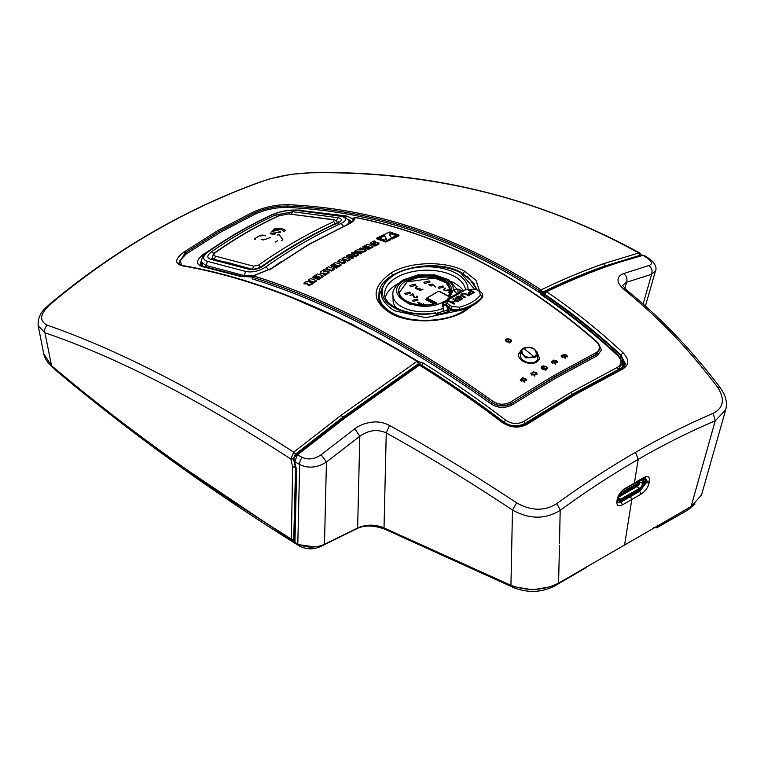<?xml version="1.0" encoding="UTF-8"?>
<svg xmlns="http://www.w3.org/2000/svg" width="764" height="764" viewBox="0 0 764 764"><rect width="100%" height="100%" fill="white"/><g stroke="black" fill="none" stroke-linecap="round" stroke-linejoin="round"><path stroke-width="1.15" d="M277.685 240.765L275.546 242.035L277.685 240.765M277.342 235.035L279.261 234.806L282.9 239.772L281.248 240.736M255.357 239.218L254.068 239.008L259.722 235.656L262.472 235.016L265.643 235.866M261.269 235.904L260.725 236.028M270.38 237.566L263.456 239.915L261.183 239.524M275.775 233.765L270.8 232.905L270.141 233.736L273.875 234.386L275.775 233.765M280.741 232.189C279.576 230.823 276.845 230.356 272.538 230.776L271.869 231.587L278.831 232.791L280.741 232.189M285.726 230.661C284.103 228.761 280.283 228.102 274.276 228.684L273.608 229.487C278.956 228.961 282.355 229.553 283.807 231.244L285.726 230.661M559.506 543.252L560.184 510.342C545.391 519.52 529.49 519.415 512.491 510.027C469.306 481.396 427.229 455.688 386.259 432.911L384.015 527.914L510.935 585.339C527.762 591.403 543.643 590.658 558.579 583.113L691.048 506.627L701.514 494.986L725.666 409.876L715.238 420.811C689.844 431.555 664.155 444.409 638.179 459.384C612.212 474.396 586.236 491.367 560.27 510.276L556.88 503.552C583.18 484.5 609.395 467.425 635.524 452.326C661.653 437.256 687.533 424.259 713.146 413.334C723.747 407.842 725.17 399.056 717.434 386.966C687.285 347.505 661.462 320.441 624.446 289.785L626.766 290.224C660.583 317.585 691.716 350.046 720.175 387.596L717.434 386.966M384.015 527.914C375.143 524.209 366.348 524.247 357.638 528.01L324.48 544.302C315.446 548.094 306.545 547.998 297.788 543.997L294.933 542.516L296.633 470.376A2.063 1.538 1.4 0 1 295.935 469.182L293.892 460.033L294.388 457.493L296.642 454.484L343.743 417.889L418.414 364.896L419.446 365.125L344.612 418.204L297.416 454.866L294.703 461.895L296.633 470.376M174.459 461.446L294.933 542.516M292.679 539.365L293.873 538.935L292.679 539.365L294.856 540.711M295.582 466.632L292.641 467.1L291.361 539.537A2.063 2.063 0 0 0 293.338 539.651A2.063 1.079 64.5 0 0 293.739 539.002L295.582 466.852L293.739 539.002A2.063 1.538 -178.6 0 1 290.95 538.83C201.228 482.485 121.419 424.765 51.532 365.679L44.952 332.808C44.188 329.809 44.98 327.278 47.339 325.225C38.515 320.689 39.986 313.297 51.751 303.05C84.317 275.928 118.219 252.196 153.449 231.864C188.679 211.513 225.151 194.619 262.854 181.173C277.628 176.092 293.796 173.304 311.349 172.798C429.683 170.916 538.811 197.637 638.742 252.951L639.898 255.31L604.859 266.044C585.186 272.958 564.472 281.62 542.726 292.02L542.421 294.971M414.021 368.401L412.961 367.713L342.893 417.621L295.658 454.341L293.911 459.479M462.936 290.119A40.425 22.299 -2.1 0 0 451.505 281.668M398.13 283.645A40.425 22.299 -2.1 0 0 396.879 284.342A40.425 22.299 -2.1 0 0 385.4 297.406M457.999 293.099L457.951 289.155L453.3 289.785C454.618 276.434 421.365 269.663 405.197 279.996C379.326 293.51 417.545 315.704 443.12 302.019L442.318 302.515L442.184 304.043L443.349 308.255A32.336 17.839 177.9 0 1 410.335 310.155A32.336 17.839 177.9 0 1 392.916 295.085L393.097 300.538A32.365 17.849 -2.1 0 0 396.631 308.255M443.512 305.333A1.862 1.022 -2.1 0 0 445.87 305.151L446.3 305.084M201.572 262.501L200.636 265.079M202.508 266.12L201.515 262.233L206.022 265.48L206.385 266.989M378.572 295.066L379.173 293.051M379.393 300.806L379.087 295.42A48.743 26.883 -2.1 0 0 392.963 313.316A48.743 26.883 -2.1 0 0 393.326 313.507A48.743 26.883 -2.1 0 0 414.546 319.839M617.484 500.64L618.076 500.334L621.065 502.034L622.507 504.832L641.149 494.069C645.37 491.223 648.015 487.527 649.094 482.982L649.362 481.272C649.916 476.946 648.13 475.638 644.023 477.357L634.454 482.886L638.179 459.384L635.524 452.326M639.038 484.004L639.602 481.731L642.438 483.373A4.011 2.311 -60 0 1 639.602 488.282L636.765 486.639L618.305 497.297M636.765 486.639L638.255 485.293M639.602 480.355L639.602 481.731M649.094 482.982L646.277 482.772L639.707 491.271L638.637 490.622M620.387 501.671L617.742 502.425L620.387 501.671M617.465 500.773L617.627 502.597L621.065 502.034L630.376 496.648L631.818 499.446L624.627 544.761M548.38 290.826L547.32 290.148C567.413 280.703 586.599 272.777 604.887 266.359L640.108 255.663M547.32 290.148L547.358 290.664M622.717 367.283L622.784 364.906M624.121 364.571L621.8 360.083M350.886 222.649L349.473 221.636M476.029 288.448L476.698 289.833M644.625 477.576L645.293 481.826L639.22 490.803L645.293 481.836M645.59 480.537L644.759 477.529M645.504 477.433L646.554 481.072L649.362 481.272M510.724 339.312L506.351 339.006L505.453 340.228L506.351 341.842L510.724 342.148L511.613 340.543L510.782 339.655M472.2 305.791L464.541 311.359C444.572 323.315 409.447 323.831 391.178 313.593C371.103 300.997 371.113 287.426 391.225 272.853C411.08 260.925 446.357 260.973 464.598 271.201L475.982 280.331L479.754 291.466M520.876 350.886L519.09 353.044C515.471 359.433 529.376 366.644 536.939 361.945L539.67 359.08L536.872 351.688M542.068 366.013L541.17 367.274L542.068 369.05L546.441 369.547L547.33 367.856L546.441 366.519L542.029 366.462M510.505 402.093L511.24 403.363C504.584 406.677 498.118 406.381 491.835 402.475L492.713 401.148C498.481 404.872 504.402 405.187 510.505 402.093L553.804 375.592L595.949 352.758C600.599 349.654 600.647 345.891 596.092 341.47C520.284 275.603 439.854 234.242 354.821 217.387A1.242 1.175 165.7 0 0 353.722 218.571L352.911 219.64L353.14 219.02L346.522 215.973L300.099 210.434M492.713 401.148C407.861 340.505 328.1 298.762 253.438 275.919L271.936 268.288L309.191 244.337L347.534 224.645C352.834 222.181 355.26 219.765 354.821 217.387L355.766 217.969M353.025 254.231L351.612 253.743L351.497 253.018L354.954 254.211L349.263 254.288L347.744 255.166L353.321 257.105L349.931 255.854L355.623 255.787L358.192 254.326L352.615 252.387L351.497 253.018M358.192 254.326L358.297 255.061L355.738 256.513L351.937 256.551M353.398 257.067L353.503 257.793L353.321 257.105L352.28 257.716L352.385 258.442L346.818 256.494L346.694 255.768L347.744 255.166M556.555 360.723L557.443 362.05L552.181 363.129L551.274 361.391L556.612 361.066M566.449 355.012L561.168 355.585L562.065 357.313L567.327 356.33L566.496 355.336M391.34 233.144L392.238 232.733L398.932 235.083L398.98 235.837L392.333 238.922L392.075 237.518L392.276 238.167L392.075 237.518L397.146 235.169L391.34 233.144L391.397 233.899L396.239 235.589M385.868 242.045L390.757 239.676L391.502 238.024L385.801 241.29L385.868 242.045L384.082 241.405L384.015 240.66L385.801 241.29M384.015 240.66L386.336 238.74L386.403 239.495L384.263 235.293L386.412 238.97M391.426 237.795L389.353 234.357L391.674 232.542L391.731 233.297L389.411 235.111M383.528 241.204L383.461 240.459L384.349 240.02L384.416 240.775L383.528 241.204L376.833 238.893L376.767 238.148L383.423 234.93L383.49 235.694M384.349 240.02L378.552 238.005L383.614 235.57L383.681 236.324L379.498 238.33M375 246.037L378.677 244.155L379.059 242.866L374.914 245.292L375 246.037L373.882 245.645L373.806 244.9L374.914 245.292M375.401 244.069L371.428 244.595L371.342 243.85L375.172 243.783L373.806 244.9M370.082 244.06L370.454 242.771L371.342 243.85M370.54 243.515L371.428 244.595M378.677 244.155L377.712 242.322L373.882 242.379L375.258 241.281L374.666 242.36M367.436 247.068L366.328 246.677L363.817 248.013L362.604 246.896L367.465 244.327L373.042 246.266L373.128 247.011L368.277 249.57L367.159 249.179L367.073 248.443L368.277 249.57M369.671 247.842L368.554 247.45L366.042 248.787L364.934 248.395L364.839 247.66L365.956 248.052L368.468 246.715L369.585 247.106L367.073 248.443M360.875 249.809L359.519 249.351L359.424 248.615L360.541 248.004L366.118 249.952L366.214 250.688L363.645 252.082L359.93 252.091M361.324 252.578L361.42 253.314L360.302 253.934L354.725 251.996L354.62 251.261L360.207 253.199L361.324 252.578L357.858 251.366L363.549 251.346L363.645 252.082M352.385 258.442L353.436 257.831M536.118 372.412L530.827 373.271L531.734 375.048L536.996 373.749L536.175 372.794M525.565 378.39L526.444 379.737L521.191 381.141L520.284 379.326L525.632 378.791M344.383 259.913L342.243 259.177L342.119 258.452L344.258 259.197L342.253 260.39L340.114 259.655L337.764 261.059L343.342 263.007L345.691 261.594L343.552 260.839L345.557 259.645L347.696 260.4L347.821 261.126L345.681 260.371L343.666 261.565M345.691 261.594L345.815 262.319L343.466 263.723L337.898 261.785L337.764 261.059M342.119 258.452L344.459 257.076L350.046 259.015L350.16 259.741L347.821 261.126M335.396 265.442L334.279 265.06L331.777 266.617L330.516 265.519L331.633 265.901L334.145 264.344L335.262 264.726L332.751 266.292L333.868 266.684L336.38 265.118L337.497 265.509L334.985 267.075L336.236 268.183L334.985 267.075M337.631 266.225L336.513 265.834L334.002 267.39L332.751 266.292M330.516 265.519L335.377 262.52L340.954 264.459L341.088 265.175L336.236 268.183M331.681 271.048L326.113 269.109L325.961 268.403L331.547 270.341L331.681 271.048L334.231 269.444L334.088 268.727L331.547 270.341M323.86 271.325L327.689 271.039L328.568 272.251L328.711 272.958L325.044 275.355L323.774 274.257L324.891 274.648L329.026 271.554L329.169 272.232M328.711 272.958L329.169 272.261M325.225 269.969L325.378 270.676L323.774 271.707L323.63 271L325.225 269.969L324.108 269.587L320.431 271.974L321.463 273.884L320.584 272.681M320.126 273.378L320.431 271.974M321.31 273.178L325.378 273.206L321.463 273.884M317.528 276.94L316.411 276.558L313.909 278.249L312.629 277.16L313.737 277.552L316.248 275.861L317.366 276.243L314.854 277.934L315.971 278.325L318.483 276.635L319.6 277.026L317.089 278.717L318.359 279.805L317.089 278.717M319.753 277.724L318.645 277.332L316.134 279.022L314.854 277.934M312.629 277.16L317.48 273.913L323.057 275.861L323.21 276.558L318.359 279.805M310.623 281.62L308.398 280.856L308.226 280.159L310.461 280.932L309.449 281.62L306.039 281.677L303.871 283.186L307.434 283.129L307.386 284.542M308.226 280.159L310.566 278.554L316.153 280.503L316.315 281.2L311.406 284.571C308.656 285.679 307.386 285.421 307.606 283.816L304.053 283.874L303.871 283.186M309.897 282.699L311.96 281.859L313.078 282.25M353.789 219.201L353.789 219.211C354.782 219.745 352.576 221.57 347.181 224.673L308.809 244.375L271.526 268.345L253.543 275.747L252.846 277.389C327.431 300.223 407.097 341.919 491.835 402.475C498.099 406.696 504.574 407.088 511.25 403.659L554.492 376.891L596.589 354.085L595.949 352.758M253.705 275.861L253.543 275.747A1.242 1.242 0 0 0 252.55 276.845L252.846 277.408C327.431 300.242 407.097 341.928 491.835 402.485L490.946 403.803C497.736 408.205 504.746 408.578 511.985 404.92L511.25 403.659L554.511 377.187L596.627 354.372L600.437 347.897L596.646 341.479C520.656 275.537 440.169 234.156 355.203 217.339A1.242 1.242 0 0 0 353.722 218.504L352.92 220.92M596.76 341.89L596.092 341.47L596.76 341.89M537.741 358.526L537.464 357.285M511.985 404.92L555.189 378.476L597.257 355.69L596.627 354.372L600.437 347.897M536.939 361.945L535.64 361.658C531.123 363.893 526.367 362.986 521.373 358.937L520.532 356.158M520.456 356.893L520.714 356.196M597.257 355.69L601.459 349.969L598.174 343.036M490.946 403.803C406.333 343.332 326.772 301.694 252.244 278.879L252.559 277.084L242.656 276.444M252.846 277.408L252.244 278.879M47.339 325.225C119.194 350.179 201.304 392.486 293.691 452.164L341.288 415.167L417.001 361.334C332.884 310.203 254.698 278.363 182.424 265.815C174.335 263.637 174.813 259.072 183.847 252.11L218.103 230.375L253.667 211.8L255.72 213.834C265.91 209.46 276.339 207.321 287.025 207.426C374.79 211.303 459.116 239.82 540.024 292.956L541.16 294.694C567.251 312.237 592.692 332.483 617.484 355.422C622.183 360.207 622.135 364.189 617.369 367.379L571.224 392.209L523.837 421.384C517.562 424.574 511.46 424.135 505.529 420.066L504.011 422.215C476.249 401.071 448.793 382.067 421.652 365.202L420.152 364.781L419.961 362.27L351.574 323.984L285.488 294.818M255.72 213.834L220.28 232.342L186.139 254.011L179.979 260.543L181.842 265.385M251.738 224.769L236.105 233.507M295.133 210.024L300.548 210.09M417.908 361.448L422.969 362.929C450.168 379.832 477.691 398.884 505.529 420.066M241.405 276.663L202.565 266.665C195.441 264.334 195.88 260.094 203.892 253.963L235.875 233.469M353.589 218.943L352.978 219.956M539.823 291.829L542.211 293.261L541.791 294.56L540.024 292.956L539.823 291.829L539.919 291.008L542.726 292.02L541.055 289.862C562.982 279.366 583.858 270.637 603.675 263.675L604.887 266.359M639.898 255.31L640.834 255.472M311.349 172.798L312.113 172.664C428.805 170.525 538.104 197.351 640.012 253.123L638.742 252.951L603.675 263.675M292.736 467.167L290.845 459.049L293.691 452.164L295.334 454.236L342.874 417.306L418.128 363.96L418.424 361.964L417.727 361.181C333.228 309.888 255.014 278.048 183.073 265.662L178.652 263.475L184.993 253.065L219.192 231.358L254.698 212.822C265.461 208.2 276.444 205.946 287.646 206.06L288.267 204.704C276.702 204.532 265.175 206.901 253.667 211.8M288.267 204.704C375.649 208.534 459.871 236.897 540.931 289.785L540.253 291.141M287.025 207.426L287.646 206.06C375.124 209.947 459.221 238.263 539.919 291.008L540.931 289.785M295.334 466.842L293.462 458.849L290.845 459.049C199.079 399.476 117.121 357.399 44.952 332.808L38.2 325.827C37.627 319.046 40.11 313.059 45.649 307.873L50.395 303.499L51.751 303.05M183.666 266.092L182.424 265.815L183.666 266.092M51.532 365.679L43.749 353.808C44.761 358.536 47.483 362.728 51.904 366.386L51.532 365.679M378.486 297.559L379.412 291.485M475.332 286.261L476.927 289.948M295.334 454.236L293.462 458.849M418.166 361.62L417.106 361.42L418.166 361.62L417.106 361.42L418.873 364.676M418.443 361.907L419.035 364.619M421.661 365.498L422.969 362.929M504.03 422.511L504.011 422.215C510.81 426.579 517.811 426.981 525.021 423.428L525.04 424.144M618.448 370.129L618.372 369.528L572.312 394.3L525.021 423.428L523.837 421.384M351.698 222.057L348.479 219.373M617.369 367.379L618.372 369.528L622.517 362.642L622.813 365.106M200.292 264.516L201.371 260.371M294.598 467.262A2.063 1.538 -178.6 0 0 295.439 466.966L295.372 466.785M346.522 215.973L345.548 217.167M541.16 294.694L542.364 295.506M617.484 355.422L618.544 356.091M297.788 543.997L299.66 464.502C308.322 468.695 317.241 467.864 326.429 462.029L324.48 544.302M354.849 428.747C359.863 425.013 365.861 422.798 372.822 422.11C378.123 421.432 383.681 422.54 389.497 425.424L386.259 432.911C377.368 428.967 368.554 430.094 359.806 436.273L326.429 462.029L321.176 454.695L354.849 428.747L359.806 436.273L357.638 528.01M558.579 583.113L559.468 545.305M623.901 489.161L633.461 483.641M624.895 488.406C620.569 491.548 617.99 495.378 617.131 499.885L616.863 501.585C616.558 505.692 618.439 506.771 622.507 504.832M645.532 477.433L624.484 489.084C620.989 490.001 616.405 500.945 617.732 499.102L617.131 499.885M617.732 499.102L616.863 501.585M691.048 506.627L715.238 420.811L713.146 413.334M643.04 478.111L644.023 477.357M630.376 496.648L639.707 491.271L641.149 494.069M725.8 409.389L725.666 409.876C727.099 404.337 726.43 398.798 723.68 393.24L720.175 387.596M643.116 304.043L651.635 274.276L626.614 282.231L622.698 285.268M624.446 289.785C620.234 286.108 618.114 283.024 618.057 280.522C617.751 277.399 619.594 275.097 623.577 273.598L648.731 265.586C651.73 267.753 652.695 270.647 651.635 274.266L655.512 270.8L645.418 306.087M573.821 395.017L573.239 394.501L571.663 395.494M528.869 421.852L523.455 425.023M296.327 468.026L295.697 467.415M297.416 454.866L302.248 457.397C308.465 460.1 314.768 459.202 321.176 454.695M510.935 585.339L512.491 510.027L516.674 502.865C531.238 511.068 544.646 511.297 556.88 503.552M389.497 425.424C430.495 448.134 472.887 473.947 516.674 502.865M623.577 273.598C626.547 275.785 627.559 278.669 626.614 282.231L624.837 288.458M648.731 265.586C652.742 264.172 652.284 261.689 647.385 258.137L643.04 255.319L644.501 255.587M417.01 366.414L416.466 366.118L417.965 365.202M416.466 366.118L413.152 368.334M505.778 423.724L503.982 422.473C476.793 401.759 449.757 382.993 422.864 366.185L421.967 366.386M573.239 394.501L574.709 393.727M619.289 369.7L623.691 365.794L624.293 363.081L620.32 355.308C596.111 332.865 571.138 312.915 545.41 295.439L543.357 294.264L544.761 294.446L544.56 293.099M525.212 424.03L525.785 424.526L527.437 424.068C519.243 428.537 510.829 427.993 502.206 422.435C474.282 401.186 446.692 382.086 419.446 365.125L420.993 365.755M343.695 418.491L344.612 418.204M621.151 368.773L622.603 369.127L575.664 394.377L527.437 424.068M622.603 369.127C629.23 365.02 629.355 359.548 622.994 352.701C598.145 329.676 572.656 309.363 546.546 291.743L545.353 291.619A2.063 2.063 0 0 0 544.188 293.643L544.188 293.729M607.008 265.901L643.04 255.319C632.993 257.879 621.399 261.431 608.249 265.996C588.624 272.901 568.053 281.486 546.546 291.743L544.751 294.302L545.687 294.98L545.104 295.267M545.152 292.431L543.29 292.841L543.462 295.678M422.864 366.185L422.282 366.567M503.992 422.473L502.196 422.435M619.986 369.318L620.588 369.795M544.255 292.927L543.29 292.851L543.357 294.264M575.664 394.377L574.261 393.995L526.081 423.667C518.546 427.63 510.954 427.114 503.304 422.129L503.304 422.129C475.542 400.985 447.99 381.895 420.649 364.867A2.063 2.063 0 0 0 418.739 364.724A2.063 0.659 66.6 0 1 419.446 365.125M574.261 393.995L621.17 368.764C624.522 366.338 625.84 364.485 625.114 363.215L620.931 355.04L622.985 352.701M620.311 358.507L620.32 355.308L620.931 355.04C596.608 332.512 571.625 312.543 545.993 295.143L544.474 294.13A2.063 1.404 -45.1 0 1 546.546 291.743L546.546 291.743M624.474 366.128L623.691 365.794M545.41 295.439L545.993 295.143M656.687 527.848L657.546 526.119L692.213 505.94M656.352 526.491L657.546 526.119L657.546 525.164M292.746 539.833L294.245 540.759M294.236 540.96L292.459 539.852M586.16 567.041L585.396 568.053L586.551 566.812M215.916 252.225C235.895 238.148 256.952 225.991 279.08 215.754L288.668 213.92L333.82 219.889L333.839 221.655C308.112 233.345 283.052 247.813 258.671 265.051L253.638 266.187L215.477 256.179C213.251 255.472 213.404 254.154 215.916 252.225L215.247 252.378C235.274 238.272 256.379 226.087 278.554 215.82L279.08 215.754M213.586 259.13L212.306 257.926C212.869 254.593 213.853 252.741 215.247 252.378M252.435 269.339L253.638 266.187M260.982 267.524L258.671 265.051M335.854 224.301L333.839 221.655M337.764 222.525L334.594 219.765L333.82 219.889M212.01 258.767L212.268 257.774M250.859 268.985L248.921 269.3L210.711 259.244C206.566 257.879 206.843 255.405 211.532 251.824C231.626 237.68 252.798 225.466 275.04 215.161L292.984 211.743L338.194 217.759C342.406 218.829 342.425 220.462 338.251 222.668L337.325 222.735L338.815 221.837L338.567 223.384M213.949 253.428L211.532 251.824M276.96 216.565L275.04 215.161M336.447 220.471L338.194 217.759M261.89 266.283L262.969 266.13C287.379 248.844 312.476 234.357 338.251 222.668M262.969 266.13C258.108 269.148 253.419 270.198 248.921 269.3M244.413 276.854L244.098 275.537L253.18 275.88M347.696 224.425L349.32 221.063L349.922 223.26M245.683 271.468L207.483 261.364C202.011 259.588 202.374 256.322 208.591 251.557C228.78 237.394 250.009 225.132 272.271 214.789C280.111 211.447 287.999 209.947 295.935 210.301L341.174 216.336C347.257 217.874 347.276 220.233 341.231 223.413C315.379 235.073 290.291 249.561 265.948 266.865C258.929 271.239 252.177 272.767 245.683 271.468L244.098 275.537L206.022 265.48L207.483 261.364M268.985 270.045L265.948 266.865M343.857 226.822L341.231 223.413M349.32 221.063C345.089 216.775 342.702 215.152 342.157 216.193L296.843 210.119C288.429 209.699 280.016 211.284 271.602 214.885L272.271 214.789M271.602 214.885C249.274 225.265 227.987 237.556 207.722 251.757L208.591 251.557M435.069 305.256L409.227 304.053L400.833 298.457L398.684 291.17M426.379 298.915L425.443 299.45L433.876 303.891M422.081 304.941L417.44 302.496L418.08 302.124L422.635 304.521L423.457 303.537L423.447 305.017M422.635 304.521L423.571 303.7M417.44 302.496L422.645 304.865M410.01 295.506L412.932 294.169L414.69 297.673L416.437 297.626L417.392 296.212L417.01 297.588L414.088 297.664L412.398 294.446L410.01 295.506L412.923 293.825L414.671 297.33L416.428 297.282L416.714 296.146L417.593 297.11M417.956 288.773L419.99 288.2L419.044 289.346L420.286 290.005L422.912 289.413L420.286 290.454L415.912 288.62L415.301 287.827L415.912 287.006L417.66 286.319L416.122 287.808L417.956 288.773M419.044 289.375L420.296 290.349L422.912 289.088M417.66 286.319L415.32 288.171M416.122 287.808L417.965 289.117L420.009 288.544M429.425 285.746L429.865 285.173L428.938 284.418L430.352 284.886L432.348 284.065L435.509 287.073L432.071 284.542L430.934 285.201L431.861 285.956L429.387 285.726M430.934 285.201L431.861 285.956M450.693 291.227L448.315 292.278L450.063 290.941L448.315 290.024L445.975 290.893L444.514 290.597L443.33 289.499L445.689 287.99L444.151 289.48L444.514 289.957L445.975 290.444L448.602 289.527L450.731 290.654M448.315 292.278L450.063 290.941M445.689 287.99L443.34 289.842M444.151 289.48L445.116 290.606L448.621 289.871L450.712 290.979M438.975 288.324L438.125 287.254L443.063 285.965L443.903 287.035L438.975 288.324M424.755 283.444L423.858 282.298L429.139 280.923L430.046 282.069L424.755 283.444M410.65 286.662L409.752 285.507L415.033 284.132L415.941 285.278L410.65 286.662M405.627 294.493L404.786 293.424L409.714 292.134L410.554 293.204L405.627 294.493M413.152 301.427L412.312 300.357L417.239 299.068L418.089 300.137L413.152 301.427M419.054 289.69L419.426 290.167L419.054 289.69M416.141 288.152L416.504 288.63L416.141 288.152M428.957 284.762L430.361 285.239L432.357 284.409L435.461 287.092M429.454 285.755L429.865 285.173M444.161 289.823L444.533 290.301L444.161 289.823M449.566 297.626L453.3 289.785L457.244 293.987M447.637 299.44L447.055 299.717M436.206 303.298C420.095 308.503 398.77 301.197 399.543 292.163L407.04 281.658C418.739 274.362 442.041 276.129 448.478 284.8L450.731 290.253L448.497 296.155L439.243 291.256A0.831 0.831 0 0 0 438.44 291.275L426.78 298.008L426.446 299.985M438.44 291.275L427.162 298.027L437.018 303.222L435.633 303.814L437.018 303.222A26.434 14.583 177.9 0 1 403.698 299.612A26.434 14.583 177.9 0 1 406.429 280.665A26.434 14.583 177.9 0 1 440.618 278.297A26.434 14.583 177.9 0 1 448.688 296.489L438.832 291.294A0.831 0.497 -62.2 0 1 439.243 291.256M426.675 300.099L426.608 299.068A0.831 0.497 117.8 0 1 427.162 298.027L426.78 298.008A0.831 0.831 0 0 0 426.369 298.772L435.633 303.824M460.864 290.998A3.094 3.094 0 0 0 457.951 289.155L458.028 290.54M447.026 301.111L442.9 303.499L443.531 306.756L442.967 311.597M442.748 304.292L442.184 304.043L442.748 304.292L442.9 303.499L442.748 304.292M443.531 306.756L442.662 303.919M446.252 303.757L443.273 305.476M450.731 290.435L446.186 282.814L434.678 278.039L407.05 281.868L399.553 292.364M445.918 303.948L446.128 305.008M435.384 313.909L435.91 313.164L436.588 314.558A45.592 25.145 -2.1 0 0 452.059 310.098M469.067 293.147L471.541 291.6L473.222 292.478L470.528 293.911L469.067 293.147M473.222 292.478L470.538 294.255L469.058 293.405M474.177 292.545L468.838 290.177M470.872 291.246L468.284 292.86L468.905 294.226L470.968 294.274L474.482 292.373L469.23 289.604L468.523 290.005L470.882 291.59L468.198 293.538M448.64 299.555L446.252 303.986L448.688 307.386L449.805 305.333C447.026 303.757 446.644 301.837 448.64 299.555L466.164 289.441L476.669 289.814L479.248 291.179L480.461 295.038A39.652 21.879 177.9 0 1 459.431 307.176L460.129 309.382A8.261 4.555 177.9 0 1 451.066 308.637L452.183 306.584L459.431 307.176M449.805 305.333L452.183 306.584M454.761 303.757L452.641 302.639L455.927 300.739L458.047 301.856L458.753 301.455L453.501 298.686L452.794 299.087L455.258 300.386L451.973 302.286L449.509 300.987L448.802 301.398L454.055 304.158L454.761 303.757M465.028 293.997L468.494 295.83L469.201 295.42L465.056 293.366L461.599 294.006L461.064 295.668L464.97 297.855L465.677 297.454L461.781 295.009L463.318 293.873L465.028 293.997M459.078 296.699L460.234 296.403L458.763 296.136L456.203 297.12L455.669 298.791L457.827 299.144L461.418 298.189L461.485 299.135L458.811 300.061L460.071 300.195L462.764 298.762L461.446 297.549L456.49 298.438L456.872 297.473L459.078 296.699M453.501 298.686L453.119 299.259M458.448 301.627L453.51 299.03M452.641 302.639L454.456 303.929M449.509 300.987L449.127 301.56M451.973 302.286L449.518 301.331M455.258 300.386L451.982 302.63M460.883 294.789L460.883 295.343M461.122 294.407L460.893 295.143M461.599 294.006L461.141 294.751M462.067 293.739L461.609 294.35M462.764 293.452L462.086 294.083M463.462 293.3L462.783 293.796M464.378 293.271L463.471 293.643M465.056 293.366L464.388 293.615M465.734 293.596L465.075 293.71M468.895 295.592L465.744 293.939M465.371 297.626L462.23 295.974M461.857 298.552L461.504 299.478L459.25 300.156M462.774 298.581L460.539 297.931L456.834 298.963L456.385 298.132M459.842 296.623L457.149 296.929L455.487 298.466M446.252 303.986L446.31 305.352A8.261 4.555 -2.1 0 0 448.726 308.417L448.688 307.386L451.066 308.637L451.104 309.668A8.261 4.555 -2.1 0 0 460.167 310.413A41.304 22.786 -2.1 0 0 482.074 297.769A8.261 4.555 -2.1 0 0 482.724 295.878L482.686 294.837A8.261 4.555 177.9 0 1 482.036 296.728A41.304 22.786 177.9 0 1 460.129 309.382L460.167 310.413M480.269 291.772A8.261 4.555 177.9 0 1 480.518 291.905A8.261 4.555 177.9 0 1 482.686 294.837M448.726 308.417L451.104 309.668M447.036 301.398L448.105 298.218L449.862 298.342L449.834 298.886M464.97 290.148L461.275 290.645L458.983 292.431C459.412 292.039 456.901 294.398 448.105 298.218M437.123 314.472L437.829 312.839L446.682 310.413L447.341 309.506L448.86 310.776L448.774 308.446M447.341 309.506L447.255 307.357M448.86 310.776L448.162 311.75L446.682 310.413M509.235 341.88L510.18 341.584C511.317 340.123 510.581 339.273 507.984 339.025L507.038 339.321C505.892 340.782 506.627 341.632 509.235 341.88L509.397 342.94M506.379 339.598L505.501 340.763M511.584 341.164L511.584 341.164C511.546 339.837 510.295 339.063 507.812 338.844L506.551 339.245L505.491 340.849M565.016 357.571C561.855 356.74 561.444 355.738 563.765 354.553C566.926 355.384 567.346 356.387 565.016 357.571L565.112 358.612M567.299 356.903L567.299 356.903C567.652 355.823 566.42 354.974 563.584 354.343L561.206 356.282M555.113 363.358C551.952 362.566 551.541 361.544 553.862 360.302C557.032 361.105 557.443 362.117 555.113 363.358L555.227 364.39M551.321 362.069L553.68 360.083C556.545 360.703 557.787 361.553 557.405 362.642L557.405 362.719M544.99 369.241L545.935 368.964C547.072 367.455 546.346 366.519 543.739 366.147L542.793 366.424C541.657 367.933 542.383 368.878 544.99 369.241L545.114 370.273M542.096 366.663L541.218 367.856M547.291 368.468L547.291 368.468C547.74 367.408 546.489 366.567 543.557 365.927L542.268 366.309L541.208 367.952M533.396 372.087C531.056 373.443 531.477 374.484 534.647 375.219C536.977 373.854 536.567 372.813 533.396 372.087L533.396 372.087M536.968 374.379L536.968 374.379C537.407 373.3 536.156 372.46 533.205 371.848L530.875 373.93M522.834 378.104C520.494 379.527 520.914 380.577 524.085 381.274C526.425 379.861 526.014 378.81 522.834 378.104L522.834 378.104M523.073 348.613L523.741 348.346C531.792 346.503 536.003 348.575 536.366 354.572L534.447 356.568C526.377 358.411 522.165 356.33 521.831 350.332L523.741 348.346L534.934 357.495L525.651 357.867L520.609 352.261L520.952 350.8L521.831 350.332L520.952 350.8M536.366 354.572L537.054 355.308L534.934 357.495M537.054 355.308L537.388 353.694C535.172 347.792 530.455 345.977 523.235 348.25L520.991 350.6L520.513 356.95M392.333 238.922L392.276 238.167L398.932 235.083M391.674 232.542L389.888 231.931L384.999 234.195L384.254 235.828M383.461 240.459L376.767 238.148M375.258 241.281L374.14 240.899L370.454 242.771M368.554 247.45L368.468 246.715M366.042 248.787L365.956 248.052M366.328 246.677L366.233 245.941L367.35 246.323L364.839 247.66M363.817 248.013L363.721 247.278L366.233 245.941M362.604 246.896L363.721 247.278M373.042 246.266L368.181 248.835M360.302 253.934L360.207 253.199M359.424 248.615L362.881 249.809L357.189 249.838L354.62 251.261M366.118 249.952L363.549 251.346M355.738 256.513L355.623 255.787M346.694 255.768L352.28 257.716M345.681 260.371L345.557 259.645M343.466 263.723L343.342 263.007M350.046 259.015L347.696 260.4M336.513 265.834L336.38 265.118M334.002 267.39L333.868 266.684M334.279 265.06L334.145 264.344M331.777 266.617L331.633 265.901M340.954 264.459L336.103 267.467M334.088 268.727L328.51 266.789L325.961 268.403M325.044 275.355L324.891 274.648M325.378 273.206L323.774 274.257M318.645 277.332L318.483 276.635M316.134 279.022L315.971 278.325M316.411 276.558L316.248 275.861M313.909 278.249L313.737 277.552M323.057 275.861L318.206 279.108M311.96 281.859L311.798 281.171L312.915 281.563L311.234 282.709L310.127 282.317L311.798 281.171M316.153 280.503L311.234 283.883L311.406 284.571M307.434 283.129C307.214 284.733 308.484 284.991 311.234 283.883M617.866 498.395A5.243 3.027 120 0 0 618.955 500.726A5.243 3.027 120 0 0 621.581 500.468L640.27 489.676A5.243 3.027 -60 0 0 643.985 483.249L643.985 481.224L642.524 478.665M641.693 479.143A4.622 2.674 -60 0 1 643.546 481.482L643.546 483.507A4.622 2.674 -60 0 1 640.27 489.17L621.581 499.962A4.622 2.674 -60 0 1 618.458 499.131A4.622 2.674 -60 0 1 618.305 498.08L618.305 496.963M643.546 483.507L642.438 483.373L642.438 481.349L641.292 479.381M618.353 498.691A4.011 2.311 120 0 0 618.907 499.264A4.011 2.311 120 0 0 620.903 499.073L639.602 488.282L640.27 489.17M620.549 492.837L638.379 483.029L637.357 481.645M619.356 494.7L621.132 495.177L638.799 484.978L638.799 483.803L621.59 493.735L621.132 492.981M638.618 483.23L638.799 483.803M637.701 481.941L638.924 483.879M639.01 483.803L638.924 484.758M620.081 493.515L621.59 493.735M621.59 493.888L619.929 493.735M621.59 494.91L619.47 494.499M295.658 454.341L296.699 455.019M645.513 480.422L643.298 479.152M645.141 482.179L646.277 482.772L646.554 481.072L645.446 480.89M645.036 482.179L643.985 481.568M554.492 376.891L553.804 375.592M554.511 377.187L555.189 378.476M312.113 172.664L291.667 174.259L270.446 178.661L262.854 181.173M50.395 303.499C83.142 276.348 117.198 252.559 152.561 232.141L153.449 231.864M220.28 232.342L218.103 230.375M186.139 254.011L183.847 252.11M342.893 417.621L341.288 415.167M386.25 280.006L378.381 296.747C378.371 302.286 383.031 307.835 392.333 313.412L392.362 313.421M467.788 276.616L477.414 290.205M202.565 266.665L203.702 266.426M203.892 253.963L204.685 254.259M571.224 392.209L572.312 394.3M309.191 244.337L308.551 244.929M271.936 268.288L271.344 268.852M537.713 358.297L537.512 359.758L535.602 361.687M519.09 353.044L520.571 354.076M391.178 313.593L392.333 313.412C413.563 324.538 448.287 321.186 463.462 311.234L464.541 311.359M391.225 272.853L392.858 275.307M347.534 224.645L346.837 225.265L347.534 224.645M539.67 359.08L537.426 360.436M464.598 271.201L463.079 273.751M302.248 457.397A6.198 3.352 -62.2 0 0 299.66 464.502L294.064 461.284M647.385 258.137L649.018 258.509L644.472 255.568L641.951 255.186M545.353 291.619C567.012 281.295 587.592 272.719 607.074 265.882L608.249 265.996M544.684 292.87L544.474 294.13M695.02 503.963L687.82 510.046L688.717 507.344M294.245 540.702L292.822 539.814M314.863 546.881L299.478 544.799M550.004 586.847L532.842 589.818L515.519 586.991M555.371 584.785L554.578 586.017C541.905 592.434 528.535 593.084 514.478 587.965A4.135 1.986 -67.1 0 1 513.656 586.38M514.478 587.965L384.483 529.041L383.681 527.762M384.483 529.041C372.918 525.002 363.387 525.04 355.881 529.165L320.192 546.728L320.947 545.687M320.192 546.728C313.106 549.755 306.144 549.488 299.287 545.926L298.457 544.331M353.302 530.455L353.866 529.891M355.881 529.165A4.135 2.216 -116.7 0 0 356.444 528.612M299.287 545.926C210.53 490.755 129.24 432.118 55.438 370.015L54.731 368.745M225.638 261.928L251.881 269.157M214.369 259.368L215.477 256.179M334.594 219.765L288.668 213.92M212.497 258.891L210.711 259.244M291.428 213.958L292.984 211.743M281.419 261.498L269.549 269.654M342.157 216.193L341.174 216.336M296.843 210.119L295.935 210.301M447.016 300.09L443.12 302.019L443.731 303.012M442.939 304.578L442.318 302.515M457.932 289.671A3.094 2.588 0 0 1 460.778 291.065M445.87 305.151L445.823 304.005M465.515 289.814A40.473 22.318 -2.1 0 0 439.233 271.258A40.473 22.318 -2.1 0 0 396.592 277.494A40.473 22.318 -2.1 0 0 386.899 286.338A40.473 22.318 -2.1 0 0 384.75 294.14C383.738 306.106 410.803 317.7 435.566 312.791M435.91 313.164A42.946 23.694 177.9 0 1 393.651 307.443A42.946 23.694 177.9 0 1 384.473 283.902A42.946 23.694 177.9 0 1 394.768 274.524A42.946 23.694 177.9 0 1 441.143 268.107A42.946 23.694 177.9 0 1 468.026 288.926M474.282 288.954L460.74 272.834C443.578 263.284 411.939 264.096 394.759 274.515C376.776 286.997 376.652 299.077 394.377 310.757L425.749 317.681L457.808 310.814M455.993 314.825A48.743 26.883 -2.1 0 0 467.95 307.816M480.461 295.038L482.036 296.728L482.074 297.769M437.829 312.839L438.622 314.185M437.094 313.651L437.915 315.207M510.686 342.52L507.038 339.321M546.403 369.871L542.793 366.424M534.781 376.232L534.647 375.219M524.238 382.286L524.085 381.274M390.757 239.676L390.69 238.922M390.146 234.023L390.089 233.268M640.156 480.031L643.546 481.482M618.305 497.574L621.581 499.962M621.132 495.177L619.337 494.738M620.368 493.095L621.18 493.296M638.475 483.029L637.453 481.597L638.561 483.096M621.466 494.833L621.466 493.955M621.017 494.881L621.017 494.002M640.012 253.123L641.655 255.262M152.561 232.141L152.561 232.141C187.934 211.723 224.435 194.782 262.062 181.307M38.2 325.827L43.749 353.808M291.361 539.537L224.664 496.38C162.092 453.892 104.506 410.564 51.904 366.386M200.273 264.468C199.815 264.831 200.942 265.48 203.663 266.416L242.618 276.434L252.55 276.826M622.517 362.642L618.391 355.451C593.618 332.541 568.168 312.295 542.029 294.703L541.791 294.675M252.55 276.845L252.464 277.428L252.865 277.103M469.258 307.243L463.462 311.234M294.226 541.571L295.935 469.182M626.776 290.224L622.66 285.402M655.512 270.8C657.202 267.591 654.471 262.224 649.018 258.509M542.918 295.305L542.784 293.577M687.81 510.037L656.744 527.809L653.669 527.695M554.578 586.017L585.396 568.053M55.438 370.015L51.646 366.176M212.583 258.91L212.306 257.926M278.554 215.82L289.365 213.777M337.325 222.735C311.492 234.452 286.357 248.968 261.909 266.273C257.678 268.699 253.982 269.596 250.812 268.966L211.704 258.633L212.067 259.235M207.722 251.757C207.55 252.349 201.524 254.364 201.515 262.233M392.916 295.085C392.085 290.33 395.542 285.249 403.268 279.863L418.061 274.897L434.764 274.868L448.945 279.834L456.91 289.184M407.031 281.582L415.129 278.535M476.278 289.623L473.9 283.377L461.771 272.729C433.589 256.389 376.451 270.733 379.087 295.42M479.248 291.179L480.518 291.905M526.425 380.386C526.864 379.278 525.613 378.438 522.652 377.874L520.332 379.994M537.388 353.694L537.522 359.739M375.525 243.926L375.601 244.671M373.529 242.236L373.615 242.981M323.506 271.191L323.659 271.898M617.599 499.942L618.955 500.726M621.084 495.206L619.317 494.776M639.038 484.586L639.038 483.707"/></g></svg>
